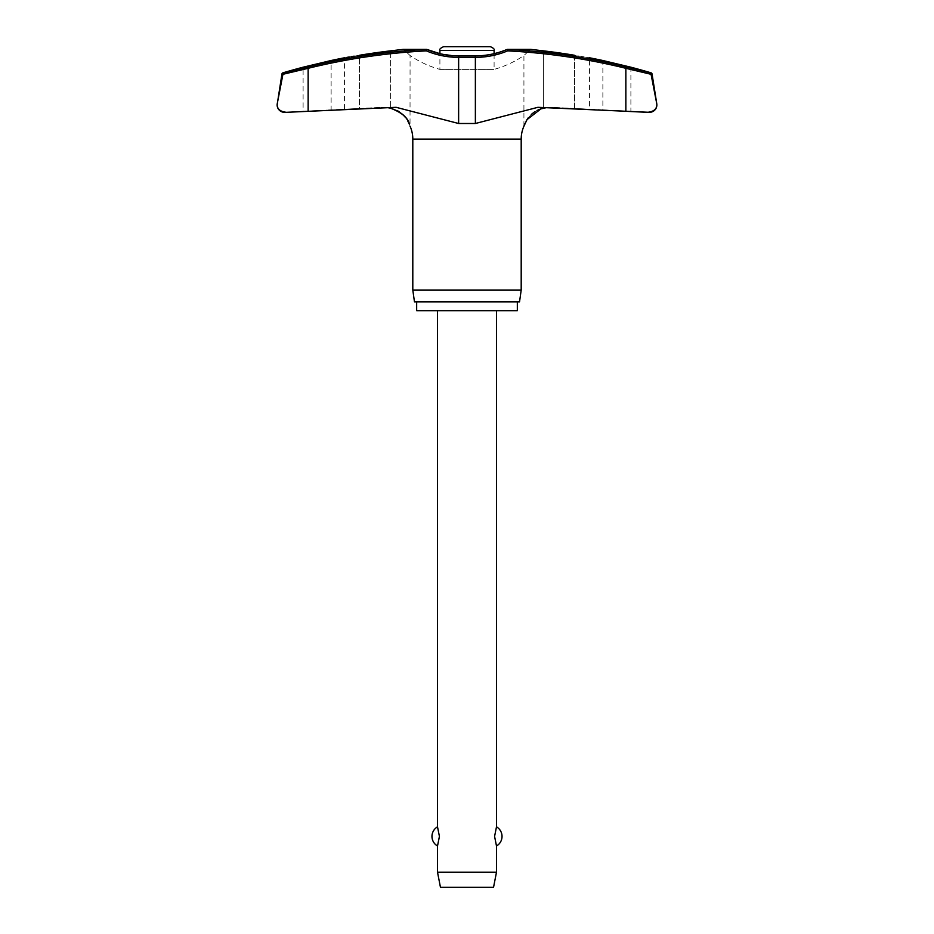 <?xml version="1.0" encoding="UTF-8"?>
<svg xmlns="http://www.w3.org/2000/svg" width="934" height="934" viewBox="0 0 934 934"><rect width="100%" height="100%" fill="white"/><g stroke="black" fill="none" stroke-linecap="round" stroke-linejoin="round"><path stroke-width="0.7" stroke-dasharray="4.67 3.5" d="M427.13 49.502L426.359 50.868L426.476 49.409L403.908 49.736C411.859 57.219 411.859 57.219 403.908 49.736C411.859 57.219 411.859 57.219 403.908 49.736L427.153 49.736A83.932 83.056 90 0 0 458.956 56.133A83.932 83.056 90 0 1 427.153 49.736L427.153 49.736A1.471 0.911 90 0 0 426.569 49.397A1.471 0.911 -90 0 0 426.476 49.409A643.281 636.614 -90 0 0 307.987 66.886L303.106 68.089M530.092 49.736L506.847 49.736A83.932 83.056 -90 0 1 475.044 56.133A83.932 83.056 -90 0 0 506.847 49.736L530.092 49.736C522.141 57.219 522.141 57.219 530.092 49.736L531.037 49.409L530.092 49.736C522.141 57.219 522.141 57.219 530.092 49.736L507.524 49.409L507.641 50.868L506.847 49.514C496.713 53.74 486.147 55.865 475.161 55.888L475.371 57.359L458.629 57.359A85.157 84.27 -90 0 1 426.359 50.868A641.81 635.155 90 0 0 308.138 68.31L281.94 74.019M656.871 104.947C656.59 109.301 653.461 111.753 647.484 112.314L649.118 112.314A7.379 7.379 0 0 0 649.504 112.325L630.894 111.356L630.894 67.201L602.874 60.512L602.874 109.897L630.894 111.356L589.482 109.185L589.482 57.78M346.841 57.383L344.529 57.78L344.518 109.185L303.106 111.356L331.126 109.897L331.126 60.512L303.106 67.201L303.106 111.356L286.516 112.314C280.539 111.753 277.41 109.301 277.129 104.947M517.331 301.834L416.669 301.834L517.331 301.834M507.431 49.397A1.471 0.911 -90 0 0 506.847 49.736A1.471 0.911 90 0 1 507.431 49.397A1.471 0.911 -90 0 1 507.524 49.409A643.281 636.614 90 0 1 626.014 66.886L651.033 72.829M531.037 49.409L543.635 50.88A645.359 643.619 90 0 1 574.585 55.281C593.837 58.503 593.837 58.503 574.585 55.281L574.585 108.472C593.872 109.406 593.872 109.406 574.585 108.472L552.835 107.363L574.585 108.472C593.872 109.406 593.872 109.406 574.585 108.472L574.585 55.281M354.161 56.157L359.415 55.281L359.415 108.472L381.165 107.363L359.415 108.472C340.128 109.406 340.128 109.406 359.415 108.472C340.128 109.406 340.128 109.406 359.415 108.472L359.415 55.281A645.359 643.619 -90 0 1 390.365 50.88L390.867 50.821M349.281 56.974L351.242 56.647M393.062 50.564L402.963 49.409M543.53 108.169L540.938 108.869M537.12 110.41L534.633 111.823M531.259 114.45L528.247 117.801M526.297 120.825L524.896 123.65M652.06 74.019L625.862 68.31L625.862 111.309L540.132 107.363L552.835 107.363L537.902 107.317L475.371 123.498L458.629 123.498L396.098 107.317L308.138 111.309L307.987 66.886M387.435 107.62L381.165 107.363L387.435 107.62M396.88 110.41L390.365 108.146L390.365 50.88L390.365 108.146M458.956 56.133L475.044 56.133L458.956 56.133L439.902 53.67L439.902 69.396A100.895 100.895 0 0 1 410.073 55.503L410.026 126.067M410.003 125.985L409.104 123.65M407.703 120.825L405.753 117.801M402.741 114.45L399.367 111.823M523.927 126.207L523.927 55.503A100.895 100.895 0 0 1 494.098 69.396L494.098 53.67M439.902 69.396L494.098 69.396L439.902 69.396M496.491 872.181L437.509 872.181M437.509 845.994L439.424 836.409L437.509 826.835M496.491 310.683L437.509 310.683L496.491 310.683M496.491 826.835L494.576 836.409L496.491 845.994M493.549 887.3L440.451 887.3M467 46.7L443.592 46.7M282.944 74.3L277.223 103.802M412.805 290.03L521.195 290.03M519.538 301.834L414.462 301.834M416.669 310.683L517.331 310.683M475.044 56.133L458.839 55.888L458.629 123.498M626.014 66.886L625.862 68.31A641.81 635.155 -90 0 0 507.641 50.868A85.157 84.27 90 0 1 475.371 57.359L475.371 123.498M282.967 72.829L283.983 72.829M381.165 107.363L393.868 107.363L381.165 107.363M412.805 139.096L521.195 139.096M543.635 108.146L543.635 50.88L543.635 108.146M494.098 50.389L439.902 50.389M403.908 49.736L427.153 49.736A1.471 0.911 -90 0 0 426.569 49.397L403.103 49.397M551.118 107.317L537.914 107.317L551.118 107.317M396.086 107.317L382.882 107.317L396.086 107.317"/><path stroke-width="1.4" d="M359.415 55.281C340.163 58.503 340.163 58.503 359.415 55.281A645.359 643.619 -90 0 1 390.365 50.88L402.963 49.409L426.476 49.409L426.359 50.868L427.13 49.502A1.471 1.471 0 0 0 426.569 49.397A1.471 0.911 90 0 0 426.476 49.409A643.281 636.614 -90 0 0 307.987 66.886L283.983 72.829L282.944 74.3L308.138 68.31L307.987 66.886M475.044 56.133L475.161 55.888C486.147 55.865 496.713 53.74 506.858 49.514L506.858 49.514A1.471 1.471 0 0 1 507.431 49.397L530.897 49.397L507.431 49.397A1.471 1.471 0 0 0 506.858 49.514L507.641 50.868L507.524 49.409L531.037 49.409L543.635 50.88A645.359 643.619 90 0 1 574.585 55.281C593.837 58.503 593.837 58.503 574.585 55.281M458.956 56.133L458.629 57.359A85.157 84.27 -90 0 1 426.359 50.868A641.81 635.155 90 0 0 308.138 68.31L308.138 111.309L286.516 112.314L396.098 107.317L458.629 123.498L475.371 123.498L537.902 107.317L649.504 112.325A7.379 7.379 0 0 0 656.777 103.802L651.01 74.019L650.017 72.829L652.06 74.019L656.777 103.802L651.056 74.3L625.862 68.31L626.014 66.886A643.281 636.614 90 0 0 507.524 49.409A1.471 0.911 90 0 0 507.431 49.397M277.129 104.947A7.379 7.379 0 0 0 284.496 112.325L286.516 112.314C280.539 111.753 277.41 109.301 277.129 104.947L277.235 103.802A7.379 7.379 0 0 0 277.129 104.947L281.94 74.019L283.983 72.829L303.106 68.089M517.331 301.834L517.331 310.683L416.669 310.683L416.669 301.834M523.974 126.067L523.927 126.207A31.768 31.768 0 0 0 521.195 139.096L521.195 290.03L412.805 290.03L412.805 139.096A31.768 31.768 0 0 0 410.073 126.207M521.195 290.03L519.538 301.834L414.462 301.834L412.805 290.03M277.223 103.802L282.99 74.019M652.06 74.019A1.471 1.471 0 0 0 651.033 72.829A645.803 645.803 0 0 0 630.894 67.201L602.874 60.512A645.803 645.803 0 0 0 589.482 57.78M344.518 57.78A645.803 645.803 0 0 0 331.126 60.512L303.106 67.201A645.803 645.803 0 0 0 282.967 72.829A1.471 1.471 0 0 0 281.94 74.019M458.629 123.498L458.629 57.359L475.371 57.359L475.161 55.888L458.839 55.888C447.853 55.865 437.287 53.74 427.142 49.514L427.142 49.514A1.471 1.471 0 0 0 426.569 49.397L403.103 49.397M346.841 57.383L349.281 56.974M351.242 56.647L354.161 56.157M390.867 50.821L393.062 50.564M656.871 104.947C656.59 109.301 653.461 111.753 647.484 112.314L625.862 111.309L625.862 68.31A641.81 635.155 -90 0 0 507.641 50.868A85.157 84.27 90 0 1 475.371 57.359L475.371 123.498M523.927 126.207L526.998 119.634L540.938 108.869L546.565 107.62L543.53 108.169M540.938 108.869L537.12 110.41M534.633 111.823L531.259 114.45M528.247 117.801L526.297 120.825M524.896 123.65L523.997 125.985M390.365 108.146L387.435 107.62L390.365 108.146C400.639 111.59 406.827 116.633 408.94 123.276L409.442 124.491C408.17 117.964 401.818 112.512 390.365 108.146M409.104 123.65L407.703 120.825M405.753 117.801L402.741 114.45M399.367 111.823L396.88 110.41M490.408 46.7L467 46.7L490.408 46.7C493.514 48.078 494.751 49.304 494.098 50.389L494.098 53.67M494.098 50.389L439.902 50.389L439.902 53.67L427.142 49.514M437.509 310.683L437.509 826.835L439.424 836.409L437.509 845.994L437.509 872.181L440.451 887.3L493.549 887.3L496.491 872.181L496.491 845.994L494.576 836.409L496.491 826.835L496.491 310.683M437.509 872.181L496.491 872.181M439.902 50.389C439.249 49.304 440.486 48.078 443.592 46.7L467 46.7M651.033 72.829L626.014 66.886M521.195 139.096L412.805 139.096M283.983 72.829L282.967 72.829M496.491 845.994A11.056 11.056 0 0 0 496.491 826.835M437.509 826.835A11.056 11.056 0 0 0 437.509 845.994"/></g></svg>
